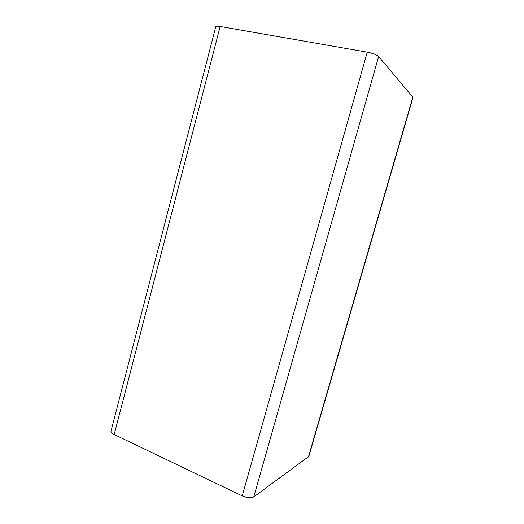 <?xml version="1.0" encoding="UTF-8"?>
<svg xmlns="http://www.w3.org/2000/svg" width="524" height="524" viewBox="0 0 524 524"><rect width="100%" height="100%" fill="white"/><g stroke="black" fill="none" stroke-linecap="round" stroke-linejoin="round"><path stroke-width="0.79" d="M111.016 431.056C110.813 432.208 111.867 433.368 114.18 434.534L242.226 495.907C247.19 498.003 251.035 498.344 253.767 496.922L308.819 456.469L413.01 97.366L378.629 56.533C376.658 54.745 372.859 53.291 367.245 52.158L220.165 26.475C217.499 26.043 216.039 26.128 215.777 26.737L111.016 431.056M114.18 434.534L220.165 26.475M242.226 495.907L367.245 52.158M253.767 496.922L378.629 56.533M308.4 457.026L412.866 96.953"/></g></svg>
